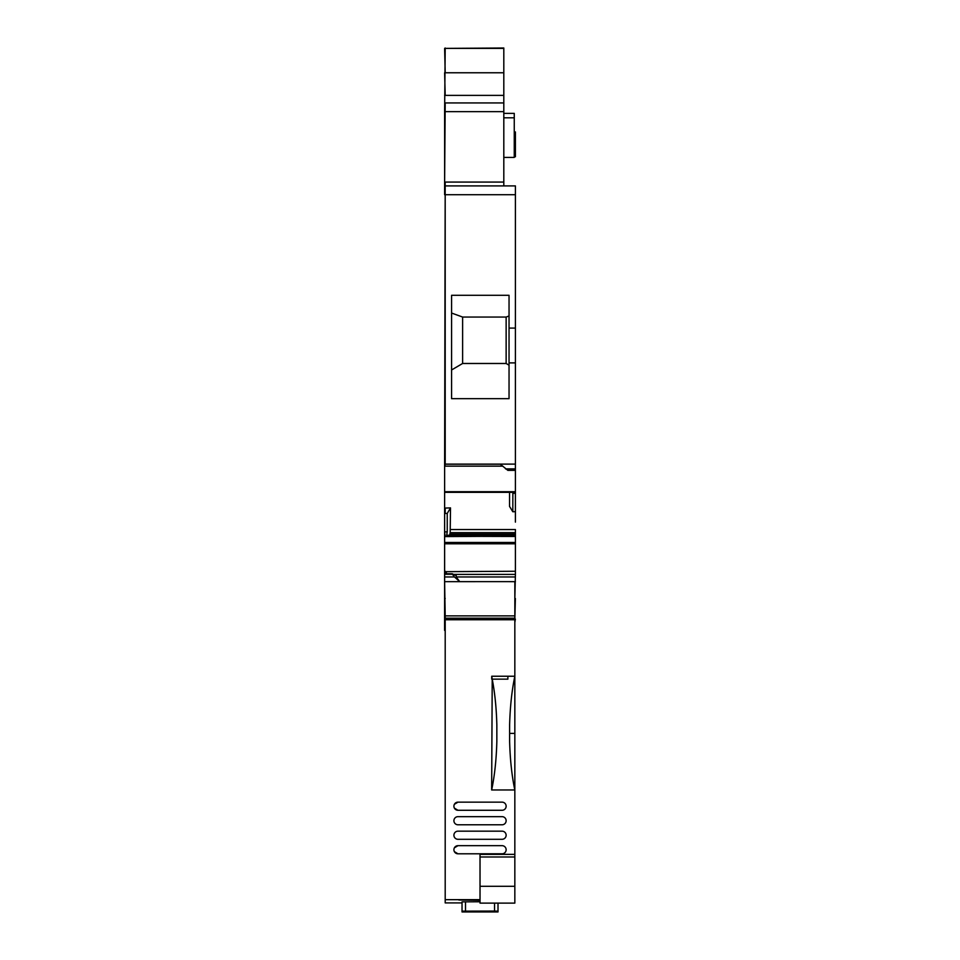 <?xml version="1.0" encoding="UTF-8"?>
<svg xmlns="http://www.w3.org/2000/svg" width="960" height="960" viewBox="0 0 960 960"><rect width="100%" height="100%" fill="white"/><g stroke="black" fill="none" stroke-linecap="round" stroke-linejoin="round"><path stroke-width="1.44" d="M444.624 488.052L444.588 630.396L445.2 630.396M453.408 574.38L515.412 574.38L514.836 598.476M514.836 619.08L515.376 598.476M515.376 619.08L514.836 622.416M514.836 622.488L514.836 630.396M445.2 622.488L444.588 622.488L445.2 622.416M445.2 598.476L444.588 598.476M459.708 581.628L515.412 581.628L444.624 581.652L444.624 576.96L454.488 576.96L452.172 573.888L456.228 575.58L456.228 576.96L459.708 581.628L454.488 576.96M515.412 522.132L515.412 511.656L512.808 511.74L512.856 492.348M509.04 362.892L509.04 295.296L451.584 295.296L451.584 398.676L509.04 398.676L509.04 362.892L515.412 362.892L515.412 464.112L444.624 464.112L444.624 465.78M502.488 466.152L444.624 466.152L444.624 492.336L444.624 491.7L515.412 491.7L515.412 518.16M503.808 185.916L503.808 111.636L444.624 111.636L444.624 185.916L515.412 185.916L515.412 194.712L445.2 194.712L445.2 464.22L500.328 464.22L507.876 470.376L515.412 470.376L515.412 491.7M509.544 492.348L509.544 506.412L512.808 511.74M447.276 535.26L515.412 535.236L515.412 574.38M444.624 522.132L444.624 573.768L444.624 571.668L446.364 571.668L446.364 573.756M445.2 543.804L445.2 542.46L444.624 543.804L515.412 543.804L515.412 545.1M509.04 365.184L506.136 363.48L462.612 363.48L451.584 369.972M509.04 315.996L506.136 317.052L506.136 363.48M506.136 317.052L462.612 317.052L451.584 313.044M462.612 317.052L462.612 363.48M514.26 113.94L514.26 116.244M444.624 461.544L444.624 462.96M445.2 513.492L445.2 508.068L450.504 507.9L447.24 513.432L444.624 513.492L444.624 517.824M503.808 182.064L445.2 182.064L444.624 464.112M444.624 185.916L444.624 194.712M503.808 48.384L445.2 48.384L503.808 48L503.808 111.636M445.2 48L444.624 111.636M514.26 131.952L515.412 131.952L515.412 156.756L514.26 156.756M457.2 581.652L444.624 581.652L445.2 615.888L514.836 615.888L514.836 581.652L509.424 581.652M452.172 574.284L444.624 574.284L444.624 576.96M444.624 574.284L452.748 573.96M450.504 507.9L450.18 532.656L515.412 532.656L515.412 529.548L450.504 529.548M447.24 513.432L447.24 531.864L446.484 536.58L515.412 536.172L515.412 535.296L447.168 535.296L446.64 536.172M450.18 532.656L449.616 535.236M446.484 536.58L445.2 536.58L444.624 531.864L444.624 492.336L515.412 492.336L444.624 492.336M444.624 531.864L445.2 536.58M503.808 113.376L514.26 113.376L514.26 157.416L503.808 157.416M515.412 569.472L515.412 571.26L444.624 571.668M515.412 536.472L446.592 536.28M447.24 535.236L515.412 535.236L515.412 532.656L515.412 534.132L449.892 534.132M515.412 511.656L515.412 493.308L512.808 493.308M515.412 470.376L515.412 464.112M505.548 468.888L515.412 468.888L515.412 491.052M509.04 328.08L515.412 328.08L515.412 362.892M515.412 194.712L515.412 328.08M515.412 195.06L515.412 192.156L515.412 195.06M515.412 185.916L515.412 190.668M480.024 900.264L458.844 900.012M445.2 615.888L445.2 902.904L462.036 902.904L445.2 902.904M462.036 911.148L494.532 911.052L498.012 911.148L498.012 911.94L462.036 911.94L462.036 901.86L480.024 901.764M462.036 901.86L462.036 902.664M445.2 899.676L480.024 899.676M514.836 753.42L514.836 761.544L514.836 753.42M445.2 618.204L514.836 618.204L514.836 615.888M514.836 618.204L514.836 733.392L509.616 733.392M514.836 790.068L514.836 733.392M514.836 854.364L480.024 854.364L480.024 886.296L514.836 886.296L514.836 772.2M514.836 886.296L514.836 903.12L480.024 903.12L480.024 886.296M514.836 768.096L514.836 767.34M498.012 911.148L498.012 903.12M491.652 789.972C494.604 775.92 496.344 759.768 496.848 741.492L496.848 724.848C496.392 707.892 494.844 692.652 492.216 679.14L491.652 789.972L514.836 789.972M491.724 679.14L491.724 676.236L514.836 676.236C511.86 690.408 510.12 706.62 509.616 724.872L509.616 741.48C510.12 759.672 511.848 775.836 514.812 789.972M514.836 619.74L445.2 619.74M454.38 851.64L457.968 853.8L502.068 853.8A4.056 4.056 0 0 0 506.136 849.744A4.056 4.056 0 0 0 502.068 845.676L457.968 845.676L454.392 847.812M454.38 808.116L457.968 810.276A4.056 4.056 0 0 1 453.912 806.22A4.056 4.056 0 0 1 457.968 802.152L454.392 804.288M489.3 911.868L489.888 911.28L470.16 911.28L489.3 911.268M507.876 676.236L507.876 679.14L492.216 679.14L491.724 676.236M502.068 839.292A4.056 4.056 0 0 0 506.136 835.236A4.056 4.056 0 0 0 502.068 831.168L457.968 831.168A4.056 4.056 0 0 0 453.912 835.236A4.056 4.056 0 0 0 457.968 839.292L502.068 839.292M457.968 845.676A4.056 4.056 0 0 0 453.912 849.744A4.056 4.056 0 0 0 457.968 853.8M457.968 802.152L502.068 802.152A4.056 4.056 0 0 1 506.136 806.22A4.056 4.056 0 0 1 502.068 810.276L457.968 810.276M457.968 816.66L502.068 816.66A4.056 4.056 0 0 1 506.136 820.728A4.056 4.056 0 0 1 502.068 824.784L457.968 824.784A4.056 4.056 0 0 1 453.912 820.728A4.056 4.056 0 0 1 457.968 816.66M444.588 630.288L445.2 630.288M444.588 627.756L445.2 627.756M444.588 621.912L445.2 621.912M444.588 619.08L445.2 619.08M445.2 465.78L444.624 464.22M503.808 102.936L445.2 102.936L444.624 182.064M503.808 95.388L444.624 95.388M444.624 48.384L445.2 72.768L503.808 72.768M444.624 72.768L445.2 95.388M515.412 137.748L514.26 137.748M445.2 571.26L444.624 573.768M445.2 531.864L447.24 531.864M503.808 117.816L514.26 117.816M445.2 491.7L445.2 492.336L445.2 491.7M456.228 576.96L515.412 576.96M445.2 542.46L515.412 542.46M465.516 911.052L465.516 901.764M494.532 911.052L494.532 903.12M480.024 856.992L514.836 856.992M470.736 911.268L470.736 911.868M445.2 573.756L452.292 573.756"/></g></svg>
